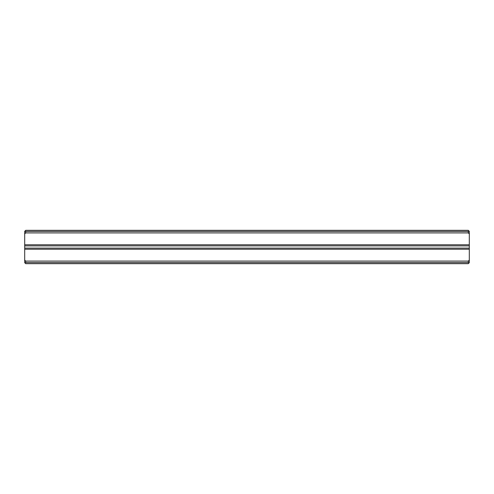 <?xml version="1.0" encoding="UTF-8"?>
<svg xmlns="http://www.w3.org/2000/svg" width="494" height="494" viewBox="0 0 494 494"><rect width="100%" height="100%" fill="white"/><g stroke="black" fill="none" stroke-linecap="round" stroke-linejoin="round"><path stroke-width="0.74" d="M24.7 260.085L24.7 248.112L469.3 248.112L469.3 262.672L468.3 263.673L25.7 263.673L24.7 262.672L24.7 260.085L25.7 261.085L25.7 262.561L468.3 262.561L468.3 261.085L25.7 261.085M24.7 248.112L24.7 231.328L25.145 230.883L25.7 231.439L25.7 232.915L468.3 232.915L468.3 231.439L25.7 231.439M468.3 231.439L468.855 230.883L469.3 231.328L469.3 245.889L24.7 245.889M469.3 248.112L469.3 245.889M25.145 230.883L25.7 230.328L468.3 230.328L468.855 230.883M469.3 233.915L468.3 232.915M25.7 232.915L24.7 233.915M469.3 244.777L24.7 244.777M468.3 261.085L469.3 260.085M24.7 249.223L469.3 249.223M468.855 263.117L468.3 262.561M25.7 262.561L25.145 263.117"/></g></svg>
